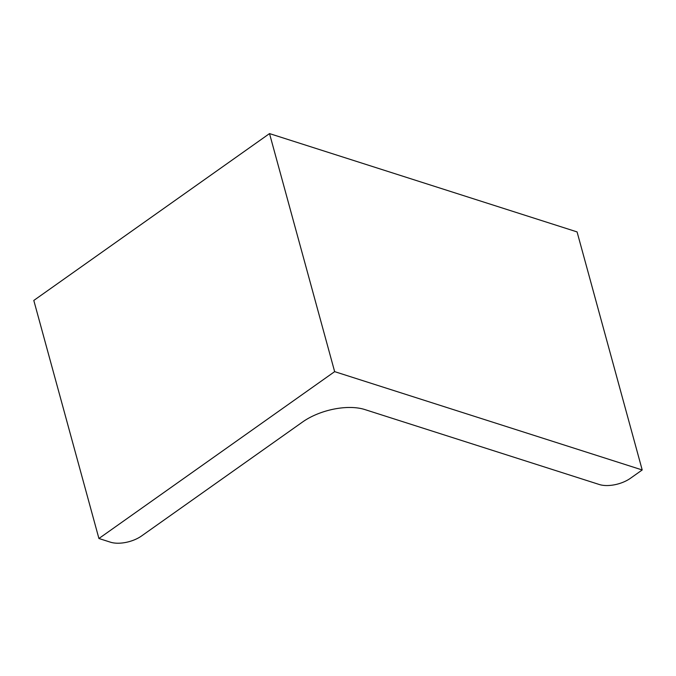 <?xml version="1.0" encoding="UTF-8"?>
<svg xmlns="http://www.w3.org/2000/svg" width="676" height="676" viewBox="0 0 676 676"><rect width="100%" height="100%" fill="white"/><g stroke="black" fill="none" stroke-linecap="round" stroke-linejoin="round"><path stroke-width="1.01" d="M98.924 538.502L334.645 371.639L269.521 133.594L33.8 300.448L98.924 538.502L110.458 542.186A22.595 10.985 -15.3 0 0 141.546 535.975L302.628 421.959A45.191 21.978 -15.3 0 1 364.812 409.546L599.325 484.515A22.595 10.985 -15.3 0 0 630.412 478.304L642.2 469.964L577.076 231.91L269.521 133.594M334.645 371.639L642.2 469.964"/></g></svg>
